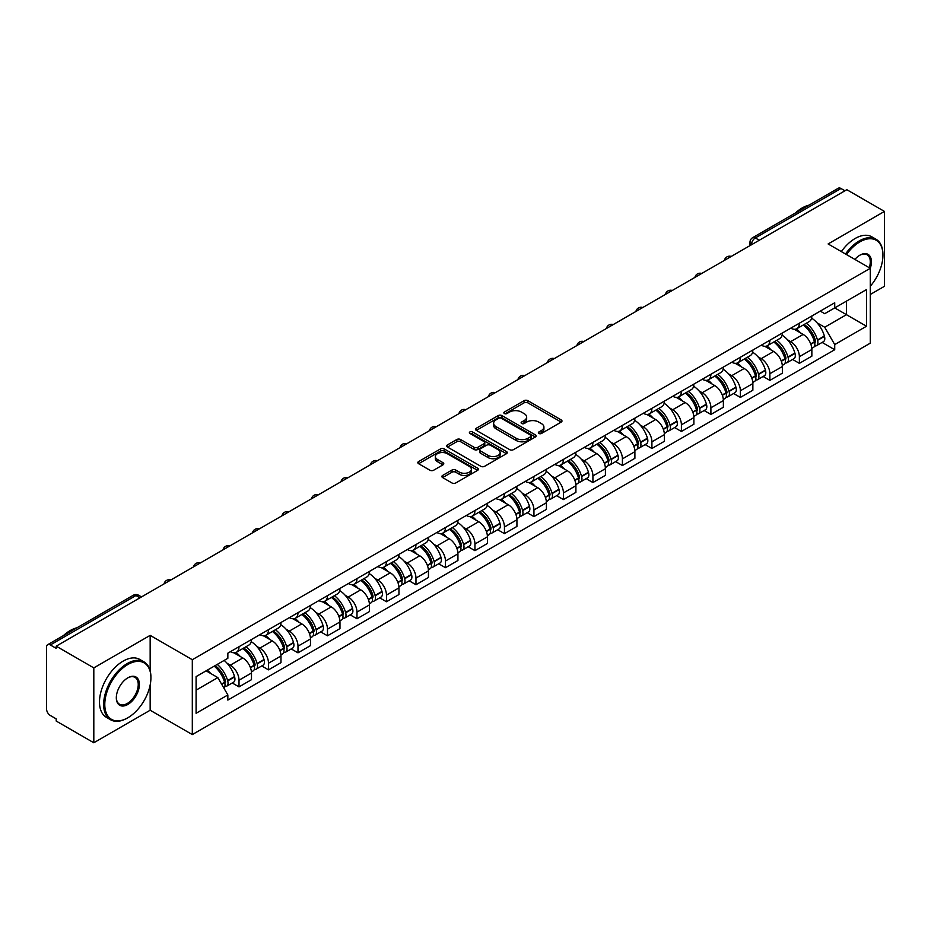 <?xml version="1.0" encoding="UTF-8"?>
<svg xmlns="http://www.w3.org/2000/svg" width="931" height="931" viewBox="0 0 931 931"><rect width="100%" height="100%" fill="white"/><g stroke="black" fill="none" stroke-linecap="round" stroke-linejoin="round"><path stroke-width="1.4" d="M538.909 433.462A1.839 1.059 0 0 0 541.505 433.462L561.218 422.08A2.63 1.513 0 0 0 561.987 421.01A2.63 1.513 0 0 0 561.218 419.939L527.819 400.656A2.63 1.513 0 0 0 524.106 400.656L504.393 412.037A1.839 1.059 0 0 0 503.857 412.782A1.839 1.059 0 0 0 504.393 413.539A1.839 1.059 0 0 0 506.988 413.539L509.536 412.061A8.402 4.853 0 0 1 521.418 412.061L524.2 413.667A8.402 4.853 0 0 1 526.655 417.1A8.402 4.853 0 0 1 524.2 420.533L521.651 421.999A1.839 1.059 0 0 0 521.116 422.755A1.839 1.059 0 0 0 521.651 423.5A1.839 1.059 0 0 0 524.246 423.5L526.795 422.022A8.402 4.853 0 0 1 538.677 422.022L541.458 423.628A8.402 4.853 0 0 1 543.913 427.061A8.402 4.853 0 0 1 541.458 430.494L538.909 431.961A1.839 1.059 0 0 0 538.374 432.717A1.839 1.059 0 0 0 538.909 433.462L538.909 431.961M442.644 475.438A2.63 1.513 0 0 0 441.876 476.509A2.63 1.513 0 0 0 442.644 477.58L452.012 482.991A2.63 1.513 0 0 0 455.725 482.991L477.626 470.341A2.63 1.513 0 0 0 478.394 469.271A2.63 1.513 0 0 0 477.626 468.2L444.215 448.917A2.63 1.513 0 0 0 440.503 448.917L418.613 461.567A2.63 1.513 0 0 0 417.844 462.637A2.63 1.513 0 0 0 418.613 463.708L429.936 470.236A2.63 1.513 0 0 0 433.637 470.236L443.016 464.825A2.63 1.513 0 0 0 443.784 463.754A2.63 1.513 0 0 0 443.016 462.684L437.395 459.449A7.017 4.05 0 0 1 435.347 456.574A7.017 4.05 0 0 1 439.676 452.838A7.017 4.05 0 0 1 447.322 453.711L469.317 466.408A7.017 4.05 0 0 1 471.377 469.271A7.017 4.05 0 0 1 467.036 473.018A7.017 4.05 0 0 1 459.39 472.145L455.725 470.027A2.63 1.513 0 0 0 452.012 470.027L442.644 475.438L442.644 477.58M192.31 659.707L150.159 635.361L93.81 667.888L56.197 646.172L846.826 189.703L884.45 211.418L828.113 243.945L870.276 268.291L192.31 659.707L192.31 734.582L870.276 343.167L870.276 268.291A16.304 9.415 -60 0 0 859.872 255.187L859.872 255.187A16.304 9.415 -60 0 0 854.867 259.4M509.723 449.673A2.63 1.513 0 0 0 513.435 449.673L535.337 437.023A2.63 1.513 0 0 0 536.105 435.952A2.63 1.513 0 0 0 535.337 434.882L501.937 415.598A2.63 1.513 0 0 0 498.225 415.598L476.323 428.237A2.63 1.513 0 0 0 475.555 429.307A2.63 1.513 0 0 0 476.323 430.378L509.723 449.673M470.655 433.858A1.839 1.059 0 0 1 472.517 434.125L506.441 453.711L484.586 466.326A2.63 1.513 0 0 1 480.873 466.326L447.462 447.043L447.462 444.902A2.63 1.513 0 0 0 446.694 445.972A2.63 1.513 0 0 0 447.462 447.043M447.462 444.902L456.842 439.49A2.63 1.513 0 0 1 460.554 439.49L474.1 447.311A2.63 1.513 0 0 0 477.812 447.311L484.027 443.726A2.63 1.513 0 0 0 484.795 442.656A2.63 1.513 0 0 0 484.027 441.585L469.922 433.439A1.839 1.059 0 0 1 469.387 432.682A1.839 1.059 0 0 1 470.516 431.705A1.839 1.059 0 0 1 472.517 431.937L506.476 451.547A2.63 1.513 0 0 1 507.244 452.617A2.63 1.513 0 0 1 506.476 453.688L506.476 451.547M93.81 667.888L93.81 742.763L56.197 721.048L56.197 718.86L50.332 715.485A5.342 3.084 -120 0 1 46.55 708.933L46.55 647.15A5.342 3.084 -120 0 1 47.656 644.706L133.296 595.258A5.342 3.084 60 0 1 135.973 595.526L50.332 644.962A5.342 3.084 -120 0 0 47.656 644.706M870.276 294.487L884.45 286.294L884.45 211.418M93.81 742.763L150.159 710.237L192.31 734.582M56.197 646.172L56.197 648.348L50.332 644.962M759.289 240.233L755.32 237.94A5.342 3.084 60 0 0 752.655 237.673L838.296 188.237A5.342 3.084 60 0 1 840.972 188.493L755.32 237.94A5.342 3.084 120 0 0 751.538 244.492L751.538 244.713M844.941 190.785L840.972 188.493M799.368 323.185A12.301 7.099 60 0 1 796.831 328.713L809.307 321.509A12.301 7.099 -120 0 0 811.855 315.981M787.533 339.815L790.675 341.642A12.301 7.099 60 0 1 799.38 356.701L811.855 349.497A12.301 7.099 -120 0 0 803.15 334.438L794.224 329.271M811.855 349.497L811.855 356.154L799.38 363.358L792.607 359.447M796.831 328.713A12.301 7.099 60 0 1 790.768 328.154M799.38 356.701L799.38 363.358M769.879 340.222A12.301 7.099 60 0 1 767.33 345.738L779.817 338.535A12.301 7.099 -120 0 0 782.354 333.019M763.117 376.485L769.879 380.383L782.354 373.18L782.354 366.523A12.301 7.099 -120 0 0 773.661 351.464L764.735 346.309M767.33 345.738A12.301 7.099 60 0 1 761.279 345.18M758.043 356.852L761.186 358.668A12.301 7.099 60 0 1 769.879 373.727L769.879 380.383M740.389 357.248A12.301 7.099 60 0 1 737.841 362.764L750.316 355.561A12.301 7.099 -120 0 0 752.865 350.044M733.616 393.51L740.389 397.409L752.865 390.205L752.865 383.549A12.301 7.099 -120 0 0 744.172 368.49L735.234 363.334M737.841 362.764A12.301 7.099 60 0 1 731.789 362.206M728.542 373.878L731.696 375.693A12.301 7.099 60 0 1 740.389 390.752L740.389 397.409M710.9 374.274A12.301 7.099 60 0 1 708.351 379.79L720.827 372.586A12.301 7.099 -120 0 0 723.375 367.07M704.127 410.536L710.9 414.446L723.375 407.243L723.375 400.574A12.301 7.099 -120 0 0 714.682 385.515L705.745 380.36M708.351 379.79A12.301 7.099 60 0 1 702.288 379.243M699.053 390.904L702.195 392.719A12.301 7.099 60 0 1 710.9 407.778L710.9 414.446M681.399 391.299A12.301 7.099 60 0 1 678.85 396.827L691.337 389.612A12.301 7.099 -120 0 0 693.886 384.096M674.638 427.562L681.399 431.472L693.886 424.268L693.886 417.612A12.301 7.099 -120 0 0 685.181 402.541L676.255 397.386M678.85 396.827A12.301 7.099 60 0 1 672.799 396.269M669.564 407.929L672.706 409.745A12.301 7.099 60 0 1 681.399 424.815L681.399 431.472M651.909 408.325A12.301 7.099 60 0 1 649.361 413.853L661.836 406.649A12.301 7.099 -120 0 0 664.385 401.121M645.148 444.587L651.909 448.498L664.385 441.294L664.385 434.637A12.301 7.099 -120 0 0 655.692 419.567L646.766 414.411M649.361 413.853A12.301 7.099 60 0 1 643.309 413.294M640.062 424.955L643.216 426.77A12.301 7.099 60 0 1 651.909 441.841L651.909 448.498M622.42 425.351A12.301 7.099 60 0 1 619.871 430.878L632.347 423.675A12.301 7.099 -120 0 0 634.895 418.147M615.647 461.613L622.42 465.523L634.895 458.32L634.895 451.663A12.301 7.099 -120 0 0 626.202 436.604L617.265 431.437M619.871 430.878A12.301 7.099 60 0 1 613.82 430.32M610.573 441.981L613.715 443.808A12.301 7.099 60 0 1 622.42 458.867L622.42 465.523M592.919 442.388A12.301 7.099 60 0 1 590.382 447.904L602.857 440.7A12.301 7.099 -120 0 0 605.406 435.184M586.158 478.639L592.919 482.549L605.406 475.345L605.406 468.689A12.301 7.099 -120 0 0 596.701 453.63L587.775 448.474M590.382 447.904A12.301 7.099 60 0 1 584.319 447.346M581.084 459.018L584.226 460.833A12.301 7.099 60 0 1 592.919 475.892L592.919 482.549M563.43 459.414A12.301 7.099 60 0 1 560.881 464.93L573.356 457.726A12.301 7.099 -120 0 0 575.905 452.21M556.668 495.676L563.43 499.575L575.905 492.371L575.905 485.714A12.301 7.099 -120 0 0 567.212 470.655L558.286 465.5M560.881 464.93A12.301 7.099 60 0 1 554.829 464.371M551.594 476.044L554.736 477.859A12.301 7.099 60 0 1 563.43 492.918L563.43 499.575M533.94 476.439A12.301 7.099 60 0 1 531.392 481.955L543.867 474.752A12.301 7.099 -120 0 0 546.416 469.236M527.167 512.702L533.94 516.612L546.416 509.397L546.416 502.74A12.301 7.099 -120 0 0 537.722 487.681L528.785 482.526M531.392 481.955A12.301 7.099 60 0 1 525.34 481.408M522.093 493.069L525.247 494.885A12.301 7.099 60 0 1 533.94 509.944L533.94 516.612M504.451 493.465A12.301 7.099 60 0 1 501.902 498.981L514.378 491.777A12.301 7.099 -120 0 0 516.926 486.261M497.678 529.727L504.451 533.638L516.926 526.434L516.926 519.777A12.301 7.099 -120 0 0 508.221 504.707L499.295 499.551M501.902 498.981A12.301 7.099 60 0 1 495.839 498.434M492.604 510.095L495.746 511.91A12.301 7.099 60 0 1 504.451 526.981L504.451 533.638M474.95 510.491A12.301 7.099 60 0 1 472.401 516.018L484.888 508.815A12.301 7.099 -120 0 0 487.425 503.287M468.188 546.753L474.95 550.663L487.425 543.46L487.425 536.803A12.301 7.099 -120 0 0 478.732 521.732L469.806 516.577M472.401 516.018A12.301 7.099 60 0 1 466.35 515.46M463.114 527.121L466.256 528.936A12.301 7.099 60 0 1 474.95 544.007L474.95 550.663M445.46 527.516A12.301 7.099 60 0 1 442.912 533.044L455.387 525.84A12.301 7.099 -120 0 0 457.936 520.313M438.699 563.779L445.46 567.689L457.936 560.485L457.936 553.829A12.301 7.099 -120 0 0 449.242 538.758L440.305 533.603M442.912 533.044A12.301 7.099 60 0 1 436.86 532.485M433.613 544.146L436.767 545.973A12.301 7.099 60 0 1 445.46 561.032L445.46 567.689M415.971 544.554A12.301 7.099 60 0 1 413.422 550.07L425.898 542.866A12.301 7.099 -120 0 0 428.446 537.35M409.198 580.804L415.971 584.715L428.446 577.511L428.446 570.854A12.301 7.099 -120 0 0 419.753 555.795L410.815 550.64M413.422 550.07A12.301 7.099 60 0 1 407.371 549.511M404.124 561.184L407.266 562.999A12.301 7.099 60 0 1 415.971 578.058L415.971 584.715M386.47 561.579A12.301 7.099 60 0 1 383.933 567.095L396.408 559.892A12.301 7.099 -120 0 0 398.957 554.376M379.708 597.842L386.47 601.74L398.957 594.537L398.957 587.88A12.301 7.099 -120 0 0 390.252 572.821L381.326 567.666M383.933 567.095A12.301 7.099 60 0 1 377.87 566.537M374.634 578.209L377.777 580.025A12.301 7.099 60 0 1 386.47 595.084L386.47 601.74M356.98 578.605A12.301 7.099 60 0 1 354.432 584.121L366.907 576.917A12.301 7.099 -120 0 0 369.456 571.401M350.219 614.867L356.98 618.766L369.456 611.562L369.456 604.906A12.301 7.099 -120 0 0 360.763 589.847L351.837 584.691M354.432 584.121A12.301 7.099 60 0 1 348.38 583.574M345.133 595.235L348.287 597.05A12.301 7.099 60 0 1 356.98 612.109L356.98 618.766M327.491 595.631A12.301 7.099 60 0 1 324.942 601.147L337.418 593.943A12.301 7.099 -120 0 0 339.966 588.427M320.718 631.893L327.491 635.803L339.966 628.6L339.966 621.931A12.301 7.099 -120 0 0 331.273 606.872L322.335 601.717M324.942 601.147A12.301 7.099 60 0 1 318.891 600.6M315.644 612.261L318.798 614.076A12.301 7.099 60 0 1 327.491 629.147L327.491 635.803M297.99 612.656A12.301 7.099 60 0 1 295.453 618.184L307.928 610.98A12.301 7.099 -120 0 0 310.477 605.453M291.228 648.919L297.99 652.829L310.477 645.625L310.477 638.969A12.301 7.099 -120 0 0 301.772 623.898L292.846 618.743M295.453 618.184A12.301 7.099 60 0 1 289.39 617.625M286.154 629.286L289.297 631.102A12.301 7.099 60 0 1 297.99 646.172L297.99 652.829M268.5 629.682A12.301 7.099 60 0 1 265.952 635.21L278.439 628.006A12.301 7.099 -120 0 0 280.976 622.478M261.739 665.944L268.5 669.855L280.976 662.651L280.976 655.994A12.301 7.099 -120 0 0 272.283 640.924L263.357 635.768M265.952 635.21A12.301 7.099 60 0 1 259.9 634.651M256.665 646.312L259.807 648.127A12.301 7.099 60 0 1 268.5 663.198L268.5 669.855M239.011 646.719A12.301 7.099 60 0 1 236.462 652.235L248.938 645.032A12.301 7.099 -120 0 0 251.486 639.516M232.238 682.97L239.011 686.88L251.486 679.677L251.486 673.02A12.301 7.099 -120 0 0 242.793 657.961L233.856 652.806M236.462 652.235A12.301 7.099 60 0 1 230.411 651.677M227.164 663.349L230.318 665.165A12.301 7.099 60 0 1 239.011 680.224L239.011 686.88M820.269 311.129L824.703 313.689L866.493 289.576L846.454 301.144L846.454 314.678L824.703 327.235L817.022 322.789M196.092 690.15L217.831 677.605L227.851 694.957L196.092 713.297L196.092 676.616L227.851 658.287L227.851 653.155L834.723 302.784L834.723 307.905L866.493 326.246L834.723 344.586L824.703 327.235M866.493 289.576L866.493 326.246M227.851 694.957L227.851 700.089L834.723 349.719L834.723 344.586M150.159 635.361L150.159 670.751M150.159 685.018L150.159 710.237M217.831 677.605L206.112 670.832M822.096 342.422L834.723 349.719M539.643 433.718L541.458 432.671A8.402 4.853 0 0 0 543.913 429.249L543.913 427.061M526.655 417.1L526.655 419.276A8.402 4.853 0 0 1 524.2 422.709L522.384 423.756M561.184 422.104L527.819 402.832A2.63 1.513 0 0 0 524.106 402.832L505.126 413.795M535.337 434.882L535.337 437.023L501.937 417.786A2.63 1.513 0 0 0 498.225 417.786L476.358 430.401M530.693 436.709A1.839 1.059 0 0 0 531.229 435.952A1.839 1.059 0 0 0 530.693 435.208L501.378 418.275A1.839 1.059 0 0 0 498.772 418.275L496.083 419.834A8.402 4.853 0 0 0 493.628 423.256A8.402 4.853 0 0 0 496.083 426.689L516.123 438.257A8.402 4.853 0 0 0 528.005 438.257L530.693 436.709L530.693 438.885A1.839 1.059 0 0 0 531.229 438.14L531.229 435.952M493.628 423.256L493.628 425.444A8.402 4.853 0 0 0 496.083 428.865L496.083 426.689M530.693 438.885L528.005 440.444A8.402 4.853 0 0 1 516.123 440.444L496.083 428.865M447.497 447.066L456.842 441.678L456.842 439.49M484.795 442.656L484.795 444.832A2.63 1.513 0 0 1 484.027 445.902L477.812 449.498A2.63 1.513 0 0 1 474.1 449.498L460.554 441.678A2.63 1.513 0 0 0 456.842 441.678M488.158 455.422A7.017 4.05 0 0 0 495.804 456.306A7.017 4.05 0 0 0 500.133 452.559A7.017 4.05 0 0 0 498.085 449.696L490.334 445.227A2.63 1.513 0 0 0 486.622 445.227L480.408 448.812A2.63 1.513 0 0 0 479.64 449.882A2.63 1.513 0 0 0 480.408 450.953L488.158 455.422L488.158 457.61A7.017 4.05 0 0 0 495.804 458.494A7.017 4.05 0 0 0 500.133 454.747L500.133 452.559M479.64 449.882L479.64 452.07A2.63 1.513 0 0 0 480.408 453.141L480.408 450.953M488.158 457.61L480.408 453.141M471.377 469.271L471.377 471.458A7.017 4.05 0 0 1 467.036 475.206A7.017 4.05 0 0 1 459.39 474.321L455.725 472.203A2.63 1.513 0 0 0 452.012 472.203L442.679 477.603M435.347 456.574L435.347 458.762A7.017 4.05 0 0 0 437.395 461.625L437.395 459.449M442.981 464.848L437.395 461.625M477.591 470.364L444.215 451.104A2.63 1.513 0 0 0 440.503 451.104L418.647 463.719M804.012 324.558A16.839 9.729 60 0 1 804.105 324.605A16.839 9.729 60 0 1 815.184 339.722L815.288 340.071A3.27 1.885 60 0 1 814.765 342.643A3.27 1.885 60 0 1 814.695 342.689M803.278 324.989A20.319 11.731 60 0 1 814.45 341.747L814.544 342.096A6.75 3.899 60 0 1 813.485 347.403L811.797 348.369M814.637 345.913A6.75 3.899 -120 0 0 816.499 345.657A6.75 3.899 -120 0 0 817.569 340.35L817.476 340.001A20.319 11.731 -120 0 0 806.304 323.243M811.599 318.146A20.319 11.731 60 0 1 824.377 336.021L824.47 336.37A6.75 3.899 60 0 1 823.4 341.677L816.499 345.657M796.354 328.946A20.319 11.731 60 0 1 800.59 332.949M810.47 332.984L813.066 334.473M774.522 341.584A16.839 9.729 60 0 1 774.604 341.642A16.839 9.729 60 0 1 785.694 356.748L785.787 357.097A3.27 1.885 60 0 1 785.275 359.669A3.27 1.885 60 0 1 785.194 359.715M773.789 342.014A20.319 11.731 60 0 1 784.949 358.784L785.054 359.133A6.75 3.899 60 0 1 783.983 364.428L782.308 365.394M785.136 362.939A6.75 3.899 -120 0 0 787.009 362.683A6.75 3.899 -120 0 0 788.08 357.388L787.975 357.039A20.319 11.731 -120 0 0 776.815 340.269M782.098 335.172A20.319 11.731 60 0 1 794.876 353.047L794.981 353.396A6.75 3.899 60 0 1 793.91 358.703L787.009 362.683M766.853 345.971A20.319 11.731 60 0 1 771.101 349.986M780.981 350.009L783.565 351.499M745.033 358.621A16.839 9.729 60 0 1 745.114 358.668A16.839 9.729 60 0 1 756.193 373.785L756.298 374.134A3.27 1.885 60 0 1 755.786 376.706A3.27 1.885 60 0 1 755.704 376.741M744.288 359.04A20.319 11.731 60 0 1 755.46 375.81L755.565 376.159A6.75 3.899 60 0 1 754.494 381.454L752.818 382.432M755.646 379.964A6.75 3.899 -120 0 0 757.52 379.708A6.75 3.899 -120 0 0 758.579 374.413L758.486 374.064A20.319 11.731 -120 0 0 747.314 357.295M752.609 352.197A20.319 11.731 60 0 1 765.387 370.073L765.48 370.422A6.75 3.899 60 0 1 764.421 375.728L757.52 379.708M737.364 362.997A20.319 11.731 60 0 1 741.611 367.012M751.492 367.035L754.075 368.536M715.532 375.647A16.839 9.729 60 0 1 715.625 375.693A16.839 9.729 60 0 1 726.704 390.811L726.808 391.16A3.27 1.885 60 0 1 726.285 393.732A3.27 1.885 60 0 1 726.215 393.766M714.799 376.066A20.319 11.731 60 0 1 725.971 392.835L726.064 393.185A6.75 3.899 60 0 1 725.005 398.48L723.317 399.457M726.157 396.99A6.75 3.899 -120 0 0 728.03 396.734A6.75 3.899 -120 0 0 729.089 391.439L728.996 391.09A20.319 11.731 -120 0 0 717.824 374.32M723.119 369.223A20.319 11.731 60 0 1 735.897 387.11L735.99 387.459A6.75 3.899 60 0 1 734.931 392.754L728.03 396.734M707.874 380.034A20.319 11.731 60 0 1 712.11 384.038M721.99 384.061L724.586 385.562M686.042 392.673A16.839 9.729 60 0 1 686.124 392.719A16.839 9.729 60 0 1 697.214 407.836L697.307 408.185A3.27 1.885 60 0 1 696.795 410.757A3.27 1.885 60 0 1 696.725 410.792M685.309 393.091A20.319 11.731 60 0 1 696.469 409.861L696.574 410.21A6.75 3.899 60 0 1 695.504 415.517L693.828 416.483M696.667 414.016A6.75 3.899 -120 0 0 698.529 413.771A6.75 3.899 -120 0 0 699.6 408.465L699.495 408.115A20.319 11.731 -120 0 0 688.335 391.346M693.63 386.26A20.319 11.731 60 0 1 706.396 404.135L706.501 404.485A6.75 3.899 60 0 1 705.43 409.78L698.529 413.771M678.373 397.06A20.319 11.731 60 0 1 682.621 401.063M692.501 401.086L695.096 402.588M656.553 409.698A16.839 9.729 60 0 1 656.634 409.745A16.839 9.729 60 0 1 667.725 424.862L667.818 425.211A3.27 1.885 60 0 1 667.306 427.783A3.27 1.885 60 0 1 667.224 427.818M655.82 410.129A20.319 11.731 60 0 1 666.98 426.887L667.085 427.236A6.75 3.899 60 0 1 666.014 432.543L664.338 433.509M667.166 431.041A6.75 3.899 -120 0 0 669.04 430.797A6.75 3.899 -120 0 0 670.111 425.49L670.006 425.141A20.319 11.731 -120 0 0 658.845 408.383M664.129 403.286A20.319 11.731 60 0 1 676.907 421.161L677.012 421.51A6.75 3.899 60 0 1 675.941 426.805L669.04 430.797M648.884 414.086A20.319 11.731 60 0 1 653.131 418.089M663.012 418.124L665.595 419.613M870.276 286.271A32.62 18.829 120 0 0 882.937 255.187A32.62 18.829 120 0 0 859.872 241.874A32.62 18.829 120 0 0 846.477 254.547M845.511 253.988A33.423 19.295 -60 0 1 859.301 240.885A33.423 19.295 -60 0 1 876.013 239.232A33.423 19.295 -60 0 1 882.937 254.535A33.423 19.295 -60 0 1 882.937 254.861M869.275 267.709A15.513 8.949 120 0 0 867.064 254.745A15.513 8.949 120 0 0 859.581 255.362M795.458 212.966A33.423 19.295 -60 0 1 802.208 207.927A33.423 19.295 -60 0 1 808.969 205.169M841.345 251.591A33.423 19.295 -60 0 1 855.147 238.487A33.423 19.295 -60 0 1 871.858 236.835L876.013 239.232M127.279 718.104L127.85 717.766A32.62 18.829 120 0 0 150.915 677.826A32.62 18.829 120 0 0 127.85 664.501A32.62 18.829 120 0 0 104.784 704.453A32.62 18.829 120 0 0 127.85 717.766L127.279 718.104A33.423 19.295 -60 0 1 110.568 719.756A33.423 19.295 -60 0 1 105.447 692.978A33.423 19.295 -60 0 1 127.279 663.524A33.423 19.295 -60 0 1 143.991 661.871A33.423 19.295 -60 0 1 150.915 677.163A33.423 19.295 -60 0 1 150.903 677.5M127.85 677.826L127.85 677.826A16.304 9.415 -60 0 1 139.382 684.483A16.304 9.415 -60 0 1 127.85 704.453A16.304 9.415 -60 0 1 116.317 697.796A16.304 9.415 -60 0 1 127.85 677.826L127.85 677.826M116.317 697.459A15.513 8.949 120 0 0 119.529 704.243A15.513 8.949 120 0 0 127.279 703.475A15.513 8.949 120 0 0 137.404 689.813A15.513 8.949 120 0 0 135.03 677.384A15.513 8.949 120 0 0 127.559 677.989M63.424 635.594A33.423 19.295 -60 0 1 70.186 630.555A33.423 19.295 -60 0 1 76.936 627.797M110.568 719.756L106.413 717.347A33.423 19.295 -60 0 1 101.281 690.569A33.423 19.295 -60 0 1 123.113 661.126A33.423 19.295 -60 0 1 139.825 659.462L143.991 661.871M627.063 426.724A16.839 9.729 60 0 1 627.145 426.77A16.839 9.729 60 0 1 638.224 441.888L638.329 442.237A3.27 1.885 60 0 1 637.805 444.809A3.27 1.885 60 0 1 637.735 444.855M626.319 427.154A20.319 11.731 60 0 1 637.491 443.912L637.584 444.262A6.75 3.899 60 0 1 636.525 449.568L634.837 450.534M637.677 448.079A6.75 3.899 -120 0 0 639.55 447.823A6.75 3.899 -120 0 0 640.609 442.516L640.516 442.167A20.319 11.731 -120 0 0 629.344 425.409M634.639 420.312A20.319 11.731 60 0 1 647.417 438.187L647.51 438.536A6.75 3.899 60 0 1 646.451 443.831L639.55 447.823M619.394 431.111A20.319 11.731 60 0 1 623.63 435.114M633.511 435.149L636.106 436.639M597.562 443.75A16.839 9.729 60 0 1 597.655 443.808A16.839 9.729 60 0 1 608.734 458.913L608.827 459.262A3.27 1.885 60 0 1 608.315 461.834A3.27 1.885 60 0 1 608.246 461.881M596.829 444.18A20.319 11.731 60 0 1 608.001 460.95L608.094 461.299A6.75 3.899 60 0 1 607.024 466.594L605.348 467.56M608.187 465.104A6.75 3.899 -120 0 0 610.049 464.848A6.75 3.899 -120 0 0 611.12 459.553L611.015 459.204A20.319 11.731 -120 0 0 599.855 442.434M605.15 437.337A20.319 11.731 60 0 1 617.916 455.212L618.021 455.562A6.75 3.899 60 0 1 616.95 460.868L610.049 464.848M589.893 448.137A20.319 11.731 60 0 1 594.141 452.14M604.021 452.175L606.616 453.665M568.073 460.787A16.839 9.729 60 0 1 568.154 460.833A16.839 9.729 60 0 1 579.245 475.95L579.338 476.3A3.27 1.885 60 0 1 578.826 478.871A3.27 1.885 60 0 1 578.745 478.906M567.34 461.206A20.319 11.731 60 0 1 578.5 477.975L578.605 478.325A6.75 3.899 60 0 1 577.534 483.62L575.858 484.597M578.686 482.13A6.75 3.899 -120 0 0 580.56 481.874A6.75 3.899 -120 0 0 581.631 476.579L581.526 476.23A20.319 11.731 -120 0 0 570.366 459.46M575.649 454.363A20.319 11.731 60 0 1 588.427 472.238L588.532 472.587A6.75 3.899 60 0 1 587.461 477.894L580.56 481.874M560.404 465.163A20.319 11.731 60 0 1 564.652 469.177M574.532 469.201L577.115 470.702M538.584 477.812A16.839 9.729 60 0 1 538.665 477.859A16.839 9.729 60 0 1 549.744 492.976L549.849 493.325A3.27 1.885 60 0 1 549.325 495.897A3.27 1.885 60 0 1 549.255 495.932M537.839 478.231A20.319 11.731 60 0 1 549.011 495.001L549.104 495.35A6.75 3.899 60 0 1 548.045 500.645L546.369 501.623M549.197 499.156A6.75 3.899 -120 0 0 551.071 498.9A6.75 3.899 -120 0 0 552.13 493.605L552.036 493.255A20.319 11.731 -120 0 0 540.864 476.486M546.16 471.389A20.319 11.731 60 0 1 558.937 489.264L559.031 489.613A6.75 3.899 60 0 1 557.972 494.92L551.071 498.9M530.914 482.2A20.319 11.731 60 0 1 535.162 486.203M545.031 486.226L547.626 487.728M509.082 494.838A16.839 9.729 60 0 1 509.176 494.885A16.839 9.729 60 0 1 520.254 510.002L520.359 510.351A3.27 1.885 60 0 1 519.835 512.923A3.27 1.885 60 0 1 519.766 512.958M508.349 495.257A20.319 11.731 60 0 1 519.521 512.027L519.614 512.376A6.75 3.899 60 0 1 518.555 517.683L516.868 518.648M519.707 516.181A6.75 3.899 -120 0 0 521.569 515.925A6.75 3.899 -120 0 0 522.64 510.63L522.547 510.281A20.319 11.731 -120 0 0 511.375 493.511M516.67 488.426A20.319 11.731 60 0 1 529.448 506.301L529.541 506.65A6.75 3.899 60 0 1 528.471 511.945L521.569 515.925M501.425 499.225A20.319 11.731 60 0 1 505.661 503.229M515.541 503.252L518.136 504.753M479.593 511.864A16.839 9.729 60 0 1 479.674 511.91A16.839 9.729 60 0 1 490.765 527.027L490.858 527.377A3.27 1.885 60 0 1 490.346 529.948A3.27 1.885 60 0 1 490.265 529.983M478.86 512.294A20.319 11.731 60 0 1 490.02 529.052L490.125 529.402A6.75 3.899 60 0 1 489.054 534.708L487.379 535.674M490.206 533.207A6.75 3.899 -120 0 0 492.08 532.963A6.75 3.899 -120 0 0 493.151 527.656L493.046 527.307A20.319 11.731 -120 0 0 481.886 510.537M487.181 505.452A20.319 11.731 60 0 1 499.947 523.327L500.052 523.676A6.75 3.899 60 0 1 498.981 528.971L492.08 532.963M471.924 516.251A20.319 11.731 60 0 1 476.172 520.254M486.052 520.289L488.635 521.779M450.104 528.889A16.839 9.729 60 0 1 450.185 528.936A16.839 9.729 60 0 1 461.264 544.053L461.369 544.402A3.27 1.885 60 0 1 460.857 546.974A3.27 1.885 60 0 1 460.775 547.021M449.37 529.32A20.319 11.731 60 0 1 460.531 546.078L460.636 546.427A6.75 3.899 60 0 1 459.565 551.734L457.889 552.7M460.717 550.244A6.75 3.899 -120 0 0 462.591 549.988A6.75 3.899 -120 0 0 463.661 544.682L463.557 544.332A20.319 11.731 -120 0 0 452.385 527.574M457.68 522.477A20.319 11.731 60 0 1 470.458 540.352L470.551 540.702A6.75 3.899 60 0 1 469.492 545.997L462.591 549.988M442.434 533.277A20.319 11.731 60 0 1 446.682 537.28M456.562 537.315L459.146 538.805M420.614 545.915A16.839 9.729 60 0 1 420.696 545.973A16.839 9.729 60 0 1 431.775 561.079L431.879 561.428A3.27 1.885 60 0 1 431.356 564A3.27 1.885 60 0 1 431.286 564.046M419.869 546.346A20.319 11.731 60 0 1 431.041 563.115L431.134 563.464A6.75 3.899 60 0 1 430.075 568.76L428.388 569.725M431.228 567.27A6.75 3.899 -120 0 0 433.101 567.014A6.75 3.899 -120 0 0 434.16 561.707L434.067 561.358A20.319 11.731 -120 0 0 422.895 544.6M428.19 539.503A20.319 11.731 60 0 1 440.968 557.378L441.061 557.727A6.75 3.899 60 0 1 440.002 563.034L433.101 567.014M412.945 550.302A20.319 11.731 60 0 1 417.181 554.306M427.061 554.341L429.656 555.83M391.113 562.941A16.839 9.729 60 0 1 391.206 562.999A16.839 9.729 60 0 1 402.285 578.116L402.378 578.465A3.27 1.885 60 0 1 401.866 581.025A3.27 1.885 60 0 1 401.796 581.072M390.38 563.371A20.319 11.731 60 0 1 401.54 580.141L401.645 580.49A6.75 3.899 60 0 1 400.574 585.785L398.899 586.751M401.738 584.296A6.75 3.899 -120 0 0 403.6 584.04A6.75 3.899 -120 0 0 404.671 578.745L404.566 578.395A20.319 11.731 -120 0 0 393.406 561.626M398.701 556.529A20.319 11.731 60 0 1 411.467 574.404L411.572 574.753A6.75 3.899 60 0 1 410.501 580.06L403.6 584.04M383.444 567.328A20.319 11.731 60 0 1 387.692 571.343M397.572 571.366L400.167 572.868M361.624 579.978A16.839 9.729 60 0 1 361.705 580.025A16.839 9.729 60 0 1 372.796 595.142L372.889 595.491A3.27 1.885 60 0 1 372.377 598.063A3.27 1.885 60 0 1 372.295 598.098M360.891 580.397A20.319 11.731 60 0 1 372.051 597.167L372.156 597.516A6.75 3.899 60 0 1 371.085 602.811L369.409 603.788M372.237 601.321A6.75 3.899 -120 0 0 374.111 601.065A6.75 3.899 -120 0 0 375.181 595.77L375.077 595.421A20.319 11.731 -120 0 0 363.916 578.651M369.2 573.554A20.319 11.731 60 0 1 381.978 591.429L382.082 591.779A6.75 3.899 60 0 1 381.012 597.085L374.111 601.065M353.955 584.365A20.319 11.731 60 0 1 358.202 588.369M368.082 588.392L370.666 589.893M332.134 597.004A16.839 9.729 60 0 1 332.216 597.05A16.839 9.729 60 0 1 343.295 612.167L343.399 612.517A3.27 1.885 60 0 1 342.876 615.088A3.27 1.885 60 0 1 342.806 615.123M331.389 597.423A20.319 11.731 60 0 1 342.561 614.192L342.655 614.541A6.75 3.899 60 0 1 341.596 619.848L339.92 620.814M342.748 618.347A6.75 3.899 -120 0 0 344.621 618.091A6.75 3.899 -120 0 0 345.68 612.796L345.587 612.447A20.319 11.731 -120 0 0 334.415 595.677M339.71 590.591A20.319 11.731 60 0 1 352.488 608.467L352.581 608.816A6.75 3.899 60 0 1 351.522 614.111L344.621 618.091M324.465 601.391A20.319 11.731 60 0 1 328.701 605.394M338.581 605.418L341.177 606.919M302.633 614.029A16.839 9.729 60 0 1 302.726 614.076A16.839 9.729 60 0 1 313.805 629.193L313.91 629.542A3.27 1.885 60 0 1 313.386 632.114A3.27 1.885 60 0 1 313.316 632.149M301.9 614.46A20.319 11.731 60 0 1 313.072 631.218L313.165 631.567A6.75 3.899 60 0 1 312.094 636.874L310.419 637.84M313.258 635.373A6.75 3.899 -120 0 0 315.12 635.128A6.75 3.899 -120 0 0 316.191 629.822L316.098 629.472A20.319 11.731 -120 0 0 304.926 612.703M310.221 607.617A20.319 11.731 60 0 1 322.987 625.492L323.092 625.841A6.75 3.899 60 0 1 322.021 631.137L315.12 635.128M294.964 618.417A20.319 11.731 60 0 1 299.212 622.42M309.092 622.455L311.687 623.945M273.144 631.055A16.839 9.729 60 0 1 273.225 631.102A16.839 9.729 60 0 1 284.316 646.219L284.409 646.568A3.27 1.885 60 0 1 283.897 649.14A3.27 1.885 60 0 1 283.815 649.175M272.411 631.486A20.319 11.731 60 0 1 283.571 648.244L283.676 648.593A6.75 3.899 60 0 1 282.605 653.899L280.929 654.865M283.757 652.41A6.75 3.899 -120 0 0 285.631 652.154A6.75 3.899 -120 0 0 286.701 646.847L286.597 646.498A20.319 11.731 -120 0 0 275.436 629.74M280.72 624.643A20.319 11.731 60 0 1 293.498 642.518L293.602 642.867A6.75 3.899 60 0 1 292.532 648.162L285.631 652.154M265.475 635.442A20.319 11.731 60 0 1 269.722 639.446M279.603 639.481L282.186 640.97M243.654 648.081A16.839 9.729 60 0 1 243.736 648.127A16.839 9.729 60 0 1 254.815 663.244L254.919 663.594A3.27 1.885 60 0 1 254.396 666.165A3.27 1.885 60 0 1 254.326 666.212M242.91 648.511A20.319 11.731 60 0 1 254.082 665.281L254.186 665.63A6.75 3.899 60 0 1 253.116 670.925L251.44 671.891M254.268 669.436A6.75 3.899 -120 0 0 256.141 669.18A6.75 3.899 -120 0 0 257.2 663.873L257.107 663.524A20.319 11.731 -120 0 0 245.935 646.766M251.23 641.668A20.319 11.731 60 0 1 264.008 659.544L264.101 659.893A6.75 3.899 60 0 1 263.042 665.2L256.141 669.18M235.985 652.468A20.319 11.731 60 0 1 240.233 656.471M250.102 656.506L252.697 657.996M215.061 665.665A16.839 9.729 60 0 1 225.325 680.27L225.43 680.619A3.27 1.885 60 0 1 224.906 683.191A3.27 1.885 60 0 1 224.837 683.238M214.211 666.165A20.319 11.731 60 0 1 224.592 682.307L224.685 682.656A6.75 3.899 60 0 1 223.766 687.869M224.778 686.461A6.75 3.899 -120 0 0 226.652 686.205A6.75 3.899 -120 0 0 227.711 680.91L227.618 680.561A20.319 11.731 -120 0 0 217.237 664.42M224.138 660.428A20.319 11.731 60 0 1 234.519 676.569L234.612 676.918A6.75 3.899 60 0 1 233.541 682.225L226.652 686.205M207.31 670.145A20.319 11.731 60 0 1 210.732 673.509M220.612 673.532L223.207 675.033M751.736 244.597L751.538 244.492A5.342 3.084 0 0 1 749.979 242.304L749.979 245.609M268.5 663.198L280.976 655.994M297.99 646.172L310.477 638.969M327.491 629.147L339.966 621.931M356.98 612.109L369.456 604.906M386.47 595.084L398.957 587.88M415.971 578.058L428.446 570.854M445.46 561.032L457.936 553.829M474.95 544.007L487.425 536.803M504.451 526.981L516.926 519.777M533.94 509.944L546.416 502.74M563.43 492.918L575.905 485.714M592.919 475.892L605.406 468.689M622.42 458.867L634.895 451.663M651.909 441.841L664.385 434.637M681.399 424.815L693.886 417.612M710.9 407.778L723.375 400.574M740.389 390.752L752.865 383.549M769.879 373.727L782.354 366.523M239.011 680.224L251.486 673.02M230.318 665.165L242.793 657.961M259.807 648.127L272.283 640.924M289.297 631.102L301.772 623.898M318.798 614.076L331.273 606.872M348.287 597.05L360.763 589.847M377.777 580.025L390.252 572.821M407.266 562.999L419.753 555.795M436.767 545.973L449.242 538.758M466.256 528.936L478.732 521.732M495.746 511.91L508.221 504.707M525.247 494.885L537.722 487.681M554.736 477.859L567.212 470.655M584.226 460.833L596.701 453.63M613.715 443.808L626.202 436.604M643.216 426.77L655.692 419.567M672.706 409.745L685.181 402.541M702.195 392.719L714.682 385.515M731.696 375.693L744.172 368.49M761.186 358.668L773.661 351.464M790.675 341.642L803.15 334.438M730.788 256.688A5.342 3.084 120 0 0 728.438 258.05M701.299 273.714A5.342 3.084 120 0 0 698.937 275.076M671.81 290.74A5.342 3.084 120 0 0 669.447 292.113M642.32 307.777A5.342 3.084 120 0 0 639.958 309.139M612.819 324.803A5.342 3.084 120 0 0 610.457 326.164M583.33 341.828A5.342 3.084 120 0 0 580.967 343.19M553.84 358.854A5.342 3.084 120 0 0 551.478 360.216M524.339 375.88A5.342 3.084 120 0 0 521.977 377.241M494.85 392.905A5.342 3.084 120 0 0 492.487 394.279M465.36 409.943A5.342 3.084 120 0 0 462.998 411.304M435.859 426.968A5.342 3.084 120 0 0 433.509 428.33M406.37 443.994A5.342 3.084 120 0 0 404.007 445.355M376.88 461.02A5.342 3.084 120 0 0 374.518 462.381M347.391 478.045A5.342 3.084 120 0 0 345.029 479.407M317.89 495.071A5.342 3.084 120 0 0 315.528 496.444M288.401 512.108A5.342 3.084 120 0 0 286.038 513.47M258.911 529.134A5.342 3.084 120 0 0 256.549 530.495M229.41 546.16A5.342 3.084 120 0 0 227.048 547.521M199.921 563.185A5.342 3.084 120 0 0 197.558 564.547M170.431 580.211A5.342 3.084 120 0 0 168.069 581.572M139.941 597.818L135.973 595.526A5.342 3.084 120 0 1 138.649 595.258A5.342 5.342 0 0 0 133.296 595.258M541.458 432.671L541.458 430.494M521.651 423.5L521.651 421.999M524.2 422.709L524.2 420.533M504.393 413.539L504.393 412.037M524.106 402.832L524.106 400.656M527.819 402.832L527.819 400.656M561.218 422.08L561.218 419.939M476.323 430.378L476.323 428.237M498.225 417.786L498.225 415.598M501.937 417.786L501.937 415.598M516.123 440.444L516.123 438.257M528.005 440.444L528.005 438.257M460.554 441.678L460.554 439.49M474.1 449.498L474.1 447.311M477.812 449.498L477.812 447.311M484.027 445.902L484.027 443.726M472.517 434.125L472.517 431.937M452.012 472.203L452.012 470.027M455.725 472.203L455.725 470.027M459.39 474.321L459.39 472.145M443.016 464.825L443.016 462.684M418.613 463.708L418.613 461.567M440.503 451.104L440.503 448.917M444.215 451.104L444.215 448.917M477.626 470.341L477.626 468.2M810.854 344.237L814.544 342.096M817.569 340.35L824.47 336.37M817.476 340.001L824.377 336.021M810.726 343.9L815.44 341.142M781.353 361.263L785.054 359.133M788.08 357.388L794.981 353.396M787.975 357.039L794.876 353.047M784.949 358.749L785.95 358.179M781.237 360.925L784.949 358.784M751.864 378.289L755.565 376.159M758.579 374.413L765.48 370.422M758.486 374.064L765.387 370.073M755.448 375.787L756.461 375.205M751.736 377.951L755.46 375.81M722.375 395.314L726.064 393.185M729.089 391.439L735.99 387.459M728.996 391.09L735.897 387.11M722.247 394.988L726.971 392.23M692.873 412.34L696.574 410.21M699.6 408.465L706.501 404.485M699.495 408.115L706.396 404.135M696.469 409.838L697.47 409.256M692.757 412.014L696.469 409.861M663.384 429.377L667.085 427.236M670.111 425.49L677.012 421.51M670.006 425.141L676.907 421.161M663.256 429.04L667.981 426.282M633.895 446.403L637.584 444.262M640.609 442.516L647.51 438.536M640.516 442.167L647.417 438.187M633.767 446.065L638.491 443.307M604.394 463.429L608.094 461.299M611.12 459.553L618.021 455.562M611.015 459.204L617.916 455.212M607.99 460.915L608.99 460.345M604.277 463.091L608.001 460.95M574.904 480.454L578.605 478.325M581.631 476.579L588.532 472.587M581.526 476.23L588.427 472.238M574.776 480.117L579.501 477.37M545.415 497.48L549.104 495.35M552.13 493.605L559.031 489.613M552.036 493.255L558.937 489.264M545.287 497.154L550.012 494.396M515.925 514.506L519.614 512.376M522.64 510.63L529.541 506.65M522.547 510.281L529.448 506.301M519.51 512.003L520.51 511.422M515.797 514.18L519.521 512.027M486.424 531.543L490.125 529.402M493.151 527.656L500.052 523.676M493.046 527.307L499.947 523.327M486.308 531.205L491.021 528.447M456.935 548.568L460.636 546.427M463.661 544.682L470.551 540.702M463.557 544.332L470.458 540.352M460.519 546.055L461.532 545.473M456.807 548.231L460.531 546.078M427.445 565.594L431.134 563.464M434.16 561.707L441.061 557.727M434.067 561.358L440.968 557.378M431.03 563.08L432.042 562.499M427.317 565.257L431.041 563.115M397.944 582.62L401.645 580.49M404.671 578.745L411.572 574.753M404.566 578.395L411.467 574.404M397.828 582.282L402.541 579.536M368.455 599.645L372.156 597.516M375.181 595.77L382.082 591.779M375.077 595.421L381.978 591.429M372.051 597.143L373.052 596.562M368.327 599.308L372.051 597.167M338.965 616.671L342.655 614.541M345.68 612.796L352.581 608.816M345.587 612.447L352.488 608.467M338.837 616.345L343.562 613.587M309.476 633.708L313.165 631.567M316.191 629.822L323.092 625.841M316.098 629.472L322.987 625.492M309.348 633.371L314.061 630.613M279.975 650.734L283.676 648.593M286.701 646.847L293.602 642.867M286.597 646.498L293.498 642.518M283.571 648.22L284.572 647.639M279.859 650.397L283.571 648.244M250.486 667.76L254.186 665.63M257.2 663.873L264.101 659.893M257.107 663.524L264.008 659.544M254.07 665.246L255.082 664.664M250.358 667.422L254.082 665.281M221.729 684.355L224.685 682.656M227.711 680.91L234.612 676.918M227.618 680.561L234.519 676.569M221.555 684.052L225.581 681.701M731.242 256.432A5.342 5.342 0 0 0 724.388 260.389M701.753 273.458A5.342 5.342 0 0 0 694.898 277.415M672.263 290.484A5.342 5.342 0 0 0 665.397 294.44M642.762 307.509A5.342 5.342 0 0 0 635.908 311.478M613.273 324.535A5.342 5.342 0 0 0 606.418 328.503M583.784 341.561A5.342 5.342 0 0 0 576.917 345.529M554.294 358.598A5.342 5.342 0 0 0 547.428 362.555M524.793 375.624A5.342 5.342 0 0 0 517.939 379.58M495.304 392.649A5.342 5.342 0 0 0 488.438 396.606M465.814 409.675A5.342 5.342 0 0 0 458.948 413.632M436.313 426.701A5.342 5.342 0 0 0 429.459 430.669M406.824 443.726A5.342 5.342 0 0 0 399.969 447.695M377.334 460.764A5.342 5.342 0 0 0 370.468 464.72M347.845 477.789A5.342 5.342 0 0 0 340.979 481.746M318.344 494.815A5.342 5.342 0 0 0 311.489 498.772M288.854 511.841A5.342 5.342 0 0 0 281.988 515.797M259.365 528.866A5.342 5.342 0 0 0 252.499 532.835M229.864 545.892A5.342 5.342 0 0 0 223.009 549.86M200.374 562.929A5.342 5.342 0 0 0 193.52 566.886M170.885 579.955A5.342 5.342 0 0 0 164.019 583.912M141.512 596.911L138.649 595.258M752.655 237.673A5.342 5.342 0 0 0 749.979 242.304M882.937 255.187L882.937 254.535M150.915 677.826L150.915 677.163"/></g></svg>
